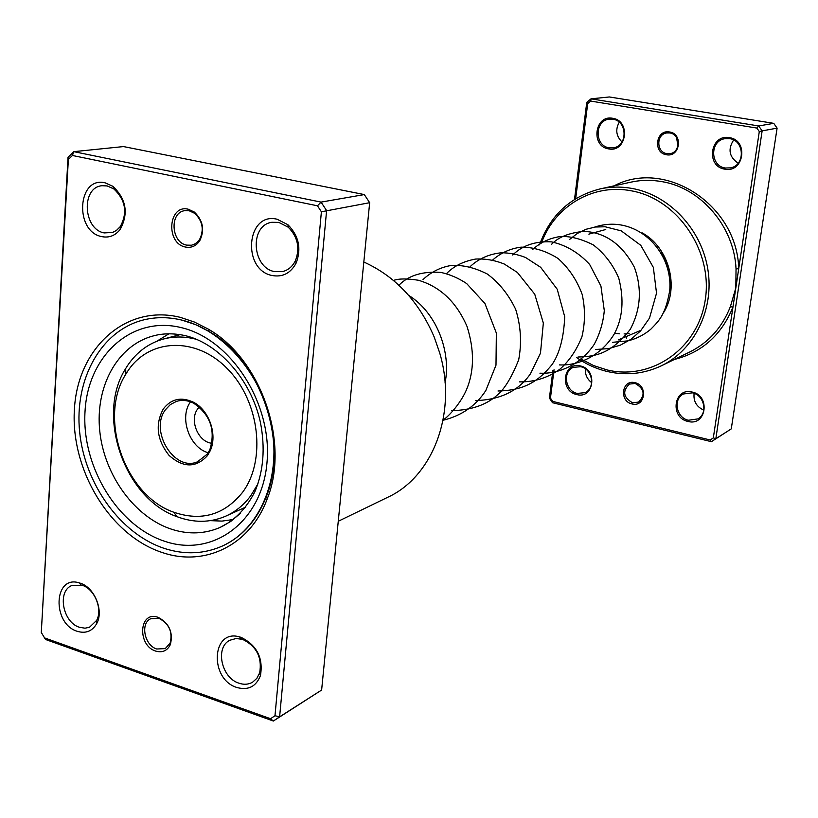 <?xml version="1.0" encoding="UTF-8"?>
<svg xmlns="http://www.w3.org/2000/svg" width="818" height="818" viewBox="0 0 818 818"><rect width="100%" height="100%" fill="white"/><g stroke="black" fill="none" stroke-linecap="round" stroke-linejoin="round"><path stroke-width="1.23" d="M554.031 369.787L550.453 398.1L552.631 401.382L710.188 439.982L713.327 437.886L732.948 307.128L730.392 306.607L735.832 287.946L736.036 268.969C734.298 226.678 701.026 187.936 661.966 181.637C651.425 179.766 641.036 179.94 630.821 182.169L599.983 188.938C610.525 186.647 621.251 186.484 632.161 188.447C669.185 195.093 701.425 229.091 707.846 269.286C714.411 309.46 694.4 349.889 661.445 365.758C644.247 373.857 626.302 375.799 607.621 371.587C596.537 368.959 586.22 364.296 576.659 357.599M632.017 403.939C618.889 401.321 621.895 379.123 634.952 382.681C648.214 385.278 645.075 407.64 632.017 403.939M635.197 383.468L629.379 384.082C622.232 391.168 623.285 397.395 632.539 402.783L638.582 402.088C645.535 394.93 644.41 388.724 635.197 383.468M666.414 154.735C652.692 152.935 655.913 129.162 669.553 131.974C683.398 133.733 680.034 157.69 666.414 154.735M669.778 132.956L666.803 132.945C656.077 134.132 656.21 152.332 666.926 153.631L670.218 153.61C680.76 152.158 680.402 134.172 669.778 132.956M677.928 145.808L676.578 137.669M724.789 169.142C705.525 166.575 710.218 133.753 729.39 137.659C748.899 140.134 743.94 173.314 724.789 169.142M729.584 138.651L724.922 138.692C709.676 140.757 710.044 166.136 725.29 168.017L730.648 167.864C745.464 165.246 744.595 140.369 729.584 138.651M608.653 148.896C590.535 146.504 594.594 114.581 612.641 118.273C630.985 120.583 626.69 152.854 608.653 148.896M612.907 119.244L609.298 119.183C594.461 120.399 594.41 145.993 609.185 147.813L613.347 147.823C627.866 146.156 627.529 120.911 612.907 119.244M687.918 421.423C669.492 417.722 673.858 387.098 692.202 392.057C710.862 395.697 706.241 426.638 687.918 421.423M692.417 392.844L683.459 393.979C672.754 399.123 676.312 417.916 688.408 420.237L697.846 418.908C708.194 413.509 704.359 395.043 692.417 392.844M576.7 394.552C559.328 391.086 563.121 361.239 580.422 365.943C597.999 369.347 593.991 399.501 576.7 394.552M580.698 366.72L573.387 367.333C562.293 371.484 565.207 391.137 577.222 393.417L584.952 392.671C595.76 388.274 592.6 368.877 580.698 366.72M703.797 410.104C696.496 406.822 693.265 401.249 694.114 393.366M738.184 163.181C729.175 157.015 727.662 149.295 733.644 140.001M622.017 141.964C616.138 136.146 615.218 129.571 619.246 122.25M591.68 382.609C587.109 379.153 585.023 374.572 585.412 368.877M580.811 358.938L593.551 365.554L607.068 369.93C651.384 380.82 698.378 348.662 705.32 299.5C712.938 250.492 677.13 198.672 631.056 190.768C593.285 183.375 555.412 205.911 541.945 241.668M674.431 359.439C701.997 352.456 721.496 335.022 732.948 307.128L759.298 131.555L756.865 128.068L758.705 125.962L773.736 123.344L609.359 96.964L591.025 98.835L758.705 125.962L762.141 130.88L777.1 128.14L773.736 123.344M574.502 199.428L586.772 102.311L591.025 98.835L590.719 101.084L587.713 103.549L575.678 198.702M759.298 131.555L762.141 130.88L715.832 438.724L711.384 441.689L552.477 402.701L549.41 398.069L552.896 370.472M710.188 439.982L711.384 441.689L731.272 428.877L777.1 128.14M713.327 437.886L715.832 438.724L731.272 428.877M756.865 128.068L590.719 101.084M539.512 244.858C550.238 215.226 570.391 196.596 599.983 188.938M642.038 232.803C668.971 247.271 679.707 287.159 663.602 312.588M614.676 333.192L619.543 333.816M624.062 333.938L629.114 333.55M669.911 286.709C670.433 274.511 667.447 263.181 660.934 252.731M587.713 103.549L586.772 102.311M550.453 398.1L549.41 398.069M552.477 402.701L552.631 401.382M614.093 185.839C665.167 158.539 737.202 204.592 738.726 268.652L736.036 268.969M158.109 617.314C169.214 623.224 173.304 632.294 170.389 644.523C167.291 650.821 162.363 653.009 155.614 651.067C137.455 645.606 138.825 611.496 157.087 617.007L158.109 617.314M156.749 649.011L165.267 648.602L170.175 643.05C172.823 631.946 169.111 623.715 159.019 618.347L150.819 618.694C140.062 623.173 144.428 645.392 156.749 649.011M188.293 209.224L194.336 212.056C203.038 220.4 204.848 229.96 199.776 240.707C196.156 246.024 191.392 248.14 185.492 247.046C165.43 243.467 168.211 204.081 188.293 209.224M186.678 245.134L191.463 245.226L194.183 244.347L197.21 242.312L199.653 239.367C204.265 229.602 202.608 220.932 194.715 213.355L189.224 210.778L184.878 210.655C169.377 212.281 171.013 242.506 186.678 245.134M180.297 317.353L194.408 322.047L208.181 329.061C261.003 358.99 290.073 442.63 267.21 498.868C250.339 545.146 205.103 566.956 162.884 552.733C110.542 536.158 70.501 470.432 74.397 409.46C77.536 348.315 125.624 303.723 180.297 317.353M165.185 548.694C185.185 554.921 204.275 554.021 222.455 546.005C242.496 536.577 257.169 520.003 266.464 496.27C288.631 441.679 260.451 360.626 209.214 331.556L195.85 324.746L182.148 320.175C168.937 316.965 156.166 316.852 143.835 319.848C101.013 330.349 74.233 379.266 79.632 431.873C84.816 484.512 121.013 534.635 165.185 548.694C121.013 534.635 84.816 484.512 79.632 431.873C74.233 379.266 101.013 330.349 143.835 319.848C156.166 316.852 168.937 316.965 182.148 320.175C224.367 330.39 262.956 376.035 271.883 427.875C280.993 479.716 259.316 529.41 222.455 546.005C204.275 554.021 185.185 554.921 165.185 548.694M80.174 583.152C94.387 587.304 103.968 610.463 96.81 623.408C92.352 631.24 85.808 633.868 77.168 631.281C51.902 623.633 53.569 574.839 79.039 582.815L80.174 583.152M79.479 627.294L85.011 628.193L89.469 627.273L96.647 620.392C102.894 609.083 94.53 588.878 82.117 585.248L71.994 585.463C56.963 590.933 62.628 622.345 79.479 627.294M105.164 182.843L112.853 186.289C126.279 199.04 128.733 213.416 120.215 229.398C115.277 235.656 109.142 238.069 101.8 236.627C74.162 231.668 77.383 175.819 105.164 182.843M104.213 232.915L112.608 232.455L116.442 230.431L120.307 226.576C127.741 212.629 125.594 200.083 113.876 188.948L107.158 185.931L102.015 185.717C80.992 187.312 83.078 229.347 104.213 232.915M277.118 219.234L287.916 224.725C298.826 235.819 301.576 248.58 296.157 263.018C290.707 273.181 282.742 277.363 272.261 275.543C241.637 269.981 246.361 211.535 277.118 219.234M274.572 271.596L282.527 271.607C288.233 270.165 292.537 266.504 295.441 260.625C300.165 248.018 297.772 236.883 288.253 227.21L278.826 222.404L271.883 222.291C249.398 225.216 251.842 267.711 274.572 271.596M241.085 637.355C256.934 645.269 263.386 658.02 260.451 675.586C256.065 686.66 248.171 690.617 236.77 687.457C209.101 679.042 211.647 628.521 239.562 636.905L241.085 637.355M238.989 683.204C243.948 684.87 248.468 684.543 252.547 682.232L256.872 678.337L259.684 672.805C262.241 657.478 256.607 646.353 242.772 639.431L236.238 638.48L229.899 640.228C214.848 647.304 221.371 677.958 238.989 683.204M41.289 632.467L68.037 157.291L73.763 151.657L321.055 202.107L326.597 210.584L279.613 716.834L273.345 721.036L45.501 639.461L44.55 637.887L270.553 718.715L274.981 715.74L321.392 211.79L317.476 205.799L72.424 155.481L68.364 159.469L41.289 632.467L44.55 637.887M270.553 718.715L273.345 721.036L321.627 690.044L369.664 202.7L364.317 194.582L123.528 146.575L73.763 151.657L72.424 155.481M364.317 194.582L321.055 202.107L317.476 205.799M369.664 202.7L321.392 211.79M321.627 690.044L279.613 716.834L274.981 715.74M338.263 521.27L387.712 497.293C433.182 476.567 457.559 412.16 439.624 352.681L434.102 336.781C418.714 301.218 395.288 276.29 363.816 262.005M68.364 159.469L68.037 157.291M210.338 520.647L222.005 521.097L233.406 519.502M168.866 333.836L156.8 341.249M626.598 338.529L626.363 336.484M258.007 483.755L250.789 495.718C243.733 505.146 235.185 512.048 225.154 516.424L245.768 507.078M163.303 408.959C171.044 398.928 180.962 396.628 193.068 402.037C209.111 409.726 217.895 435.012 210.093 450.994L207.424 455.636C195.993 468.07 183.191 467.978 169.009 455.35C156.903 439.941 155.001 424.481 163.303 408.959M207.322 454.082L209.848 449.675C215.778 430.258 210.39 414.777 193.692 403.223C187.823 400.278 182.087 399.665 176.473 401.382L170.338 404.583L165.42 409.777C149.162 430.892 174.357 472.037 197.475 461.812L207.322 454.082M127.659 371.26L125.87 374.102C97.823 417.599 124.786 495.401 173.733 512.211C201.197 521.577 224.071 515.043 242.363 492.589C266.484 460.718 259.787 401.72 227.803 369.163C196.167 336.116 149.132 338.212 127.659 371.26M225.154 516.424C209.745 522.825 193.692 522.906 176.985 516.679C124.469 498.561 95.614 415.309 125.655 368.591L127.577 365.534C136.739 351.975 148.764 343.12 163.651 338.979C174.295 336.198 185.338 336.351 196.76 339.429M199.306 406.996L197.649 408.98C189.07 420.094 198.273 442.252 211.903 443.244M180.103 334.644L163.651 338.979M190.502 401.822C178.927 417.446 189.439 447.681 208.201 452.753M661.445 365.758L689.83 351.944C708.715 342.486 722.233 327.374 730.392 306.607M219.97 527.498C234.694 520.504 246.371 508.489 254.991 491.454C263.56 470.779 265.359 447.732 260.4 422.323C251.085 379.102 217.414 342.221 183.825 335.339C172.782 333.151 162.629 333.345 153.365 335.901C117.434 345.237 95 386.689 99.776 431.209C104.367 475.749 135.205 517.927 172.557 529.553C189.101 534.604 204.899 533.909 219.97 527.498L230.666 521.506L240.267 513.428M165.706 541.618C118.017 526.72 81.401 466.771 85.041 411.198C87.996 355.472 131.974 315.155 181.586 327.701C231.259 339.368 272.65 403.98 266.975 462.743C262.026 521.71 213.293 557.355 165.706 541.618M618.193 339.961L640.801 330.36M588.868 234.142L605.749 229.51M170.175 643.05L170.389 644.523M194.715 213.355L194.336 212.056M199.653 239.367L199.776 240.707M209.214 331.556L208.181 329.061M266.464 496.27L267.21 498.868M96.647 620.392L96.81 623.408M113.876 188.948L112.853 186.289M120.307 226.576L120.215 229.398M288.253 227.21L287.916 224.725M295.441 260.625L296.157 263.018M259.684 672.805L260.451 675.586M241.443 639.032L239.562 636.905M81.125 584.942L79.039 582.815M158.099 618.071L157.087 617.007M629.144 340.544C637.028 338.447 644.185 334.736 650.617 329.398C658.766 321.045 665.423 315.278 669.727 290.492C673.204 251.034 635.893 213.345 594.625 227.118M628.04 340.85L612.682 342.302M569.614 239.418L577.283 233.478L585.974 229.285L595.392 227.015L605.177 226.77L621.261 230.881L640.77 245.318L653.347 267.394L656.527 293.202L649.492 318.12L640.586 330.871L631.23 339.133L620.402 345.145L608.582 348.632L595.801 349.47M551.496 244.377C558.316 237.108 569.175 232.772 584.072 231.361C605.494 232.496 622.273 244.49 634.42 267.353C642.171 288.836 640.77 309.511 630.228 329.378C610.862 354.133 595.34 356.505 578.029 357.016M532.549 249.572C540.238 242.598 549.215 238.304 559.461 236.668C569.124 235.799 580.361 238.508 593.152 244.807C604.287 253.294 612.805 264.367 618.735 278.038C624.298 299.613 622.764 318.325 614.124 334.204C601.199 355.431 578.929 365.871 559.42 364.91M512.692 255.011C522.365 245.42 535.309 241.044 551.526 241.872C566.005 245.093 578.715 252.619 589.645 264.449L600.923 286.024L604.298 310.656C603.163 322.762 599.768 334.041 594.124 344.49C580.575 364.634 558.868 374.153 539.921 373.192M491.894 260.717C500.176 253.13 509.88 248.621 521.015 247.169C533.694 247.097 546.046 250.87 558.05 258.478C568.868 268.14 576.915 280.124 582.181 294.429C585.31 308.591 585.228 322.691 581.946 336.709C576.567 350.206 569.205 361.045 559.849 369.235C547.733 377.896 534.277 382.108 519.471 381.873M470.053 266.699C478.55 258.723 488.98 254.081 501.342 252.772C509.522 252.793 517.579 254.367 525.524 257.476L540.657 267.302L557.222 289.245L564.717 316.76C563.817 337.445 559.624 353.335 552.16 364.429C539.052 380.605 525.207 390.462 497.998 390.994M447.119 272.987C454.379 265.799 463.898 261.157 475.677 259.05C485.35 258.57 494.91 260.236 504.338 264.061L517.405 272.486L534.747 294.214L543.336 323.079L540.473 353.161L530.463 373.775C518.561 390.953 500.217 399.89 475.411 400.585M422.978 279.603C430.769 272.241 439.9 267.568 450.391 265.605C461.914 264.592 474.225 267.404 487.324 274.03C499.103 282.731 508.551 294.511 515.688 309.368C520.861 326.004 521.853 342.854 518.673 359.91C511.771 377.078 504.798 388.652 497.763 394.634C486.802 404.818 471.424 410.176 451.628 410.687M398.908 285.247C408.509 275.41 422.517 271.126 440.922 272.425C449.931 274.419 458.509 278.13 466.659 283.56L484.921 303.468L496.352 333.069L495.994 365.165L485.831 390.513C476.025 405.718 461.771 415.636 443.059 420.278M393.489 280.462C398.744 278.529 407.067 278.457 418.458 280.257C440.299 286.75 456.495 302.149 467.037 326.454C474.471 349.971 474.297 371.045 466.516 389.665C460.708 403.233 448.857 416.29 443.111 420.043M408.642 295.329C437.916 313.601 451.158 353.713 445.074 382.619M193.692 403.223L193.068 402.037M209.848 449.675L210.093 450.994M173.733 512.211L176.985 516.679M125.87 374.102L125.655 368.591"/></g></svg>
